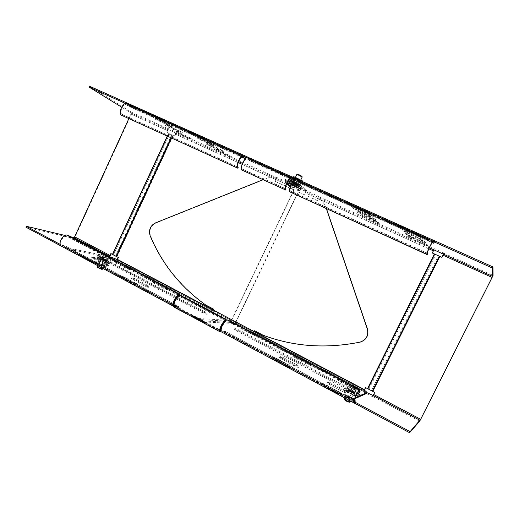 <?xml version="1.0" encoding="UTF-8"?>
<svg xmlns="http://www.w3.org/2000/svg" width="519" height="519" viewBox="0 0 519 519"><rect width="100%" height="100%" fill="white"/><g stroke="black" fill="none" stroke-linecap="round" stroke-linejoin="round"><path stroke-width="0.39" stroke-dasharray="2.6 1.95" d="M276.27 177.537L275.245 176.784L274.823 177.673L275.849 178.419L275.102 181.429L276.27 177.537L174.909 131.599L174.52 132.449L166.891 129.004L167.287 128.154L174.909 131.599M318.212 196.176L319.049 196.85L317.745 200.769L318.621 197.752L317.777 197.084L318.212 196.176L275.245 176.784M317.777 197.084L288.032 183.642M286.897 183.129L274.823 177.673M275.939 179.671L175.727 134.317L175.805 132.17M174.52 132.449L175.409 133.02L175.377 134.09L238.215 162.531M319.049 196.85L434.195 248.841L433.968 249.697M89.761 86.31L131.333 112.091L131.365 114.238L75.112 236.936L73.471 238.338L25.95 227.192M128.783 118.76L130.97 113.998L130.95 112.921L121.634 107.174M125.656 103.528L131.326 106.071L131.579 105.046M433.54 249.503L434.007 248.562L443.726 252.948L443.252 253.895M441.935 257.372L432.269 252.987M443.726 252.948L442 257.469M168.883 133.565L174.832 136.263L168.883 133.565L112.876 254.498L118.17 257.411M175.727 134.317L174.832 136.263M174.475 136.036L175.377 134.09M167.241 132.819L168.137 130.885L168.195 128.738L167.287 128.154M166.891 129.004L167.806 129.581L166.878 132.592M109.347 256.613L115.452 259.837L115.069 260.661L107.757 256.795L108.14 255.971M112.662 254.557L168.759 133.428L112.662 254.557M110.878 253.57L112.876 254.498M118.585 257.502L117.709 259.396L116.113 260.875L115.069 260.661M115.452 259.837L116.496 260.045L117.125 259.604M107.757 256.795L109.613 256.684M372.752 395.712L372.298 396.633L363.008 391.728L363.462 390.807L366.868 392.572M365.525 387.563L374.783 392.435M363.008 391.728L364.332 390.191M364.234 390.126L363.462 390.807M374.932 392.37L372.298 396.633M179.243 295.564L67.879 236.359L66.289 235.983C63.357 235.068 58.822 243.379 61.521 245.072L65.712 246.123L66.438 247.738L65.9 248.62M359.745 390.736L230.683 322.474L226.797 320.917C224.857 320.58 220.069 329.63 221.697 330.778L224.519 330.999L224.649 332.413L203.487 320.95L235.107 322.669L235.827 321.819L297.692 192.692L298.976 192.192L317.531 200.606M116.204 262.173L125.981 267.343L130.438 268.985L119.162 262.757L115.082 261.089L116.204 262.173L115.815 263.016L114.699 261.926L118.78 263.594L130.048 269.828L125.592 268.193L115.815 263.016M93.634 257.703L103.884 263.165C106.531 264.476 108.147 265.053 108.718 264.911L96.956 258.365L92.103 256.613L93.634 257.703L93.225 258.598L91.688 257.502L92.161 257.469L96.547 259.247L108.302 265.799C107.731 265.955 106.116 265.371 103.469 264.061L93.225 258.598M81.308 255.264L91.805 260.882C94.562 262.244 96.249 262.841 96.852 262.685L84.837 255.964L80.283 254.122L79.764 254.154L81.308 255.264L80.886 256.185L79.342 255.069L84.415 256.879L96.43 263.607C95.82 263.769 94.134 263.172 91.376 261.803L80.886 256.185M356.605 388.802L353.958 386.863L341.989 380.531L338.044 379.071L340.652 380.914L352.725 387.304L356.605 388.802M353.504 387.784L356.144 389.73L352.265 388.231L340.198 381.841L337.59 379.992L341.534 381.452L353.504 387.784L353.958 386.863M342.748 391.683L329.928 384.845L327.204 382.866C327.625 382.665 329.04 383.178 331.453 384.397L344.155 391.17L346.919 393.266L342.748 391.683L343.241 390.69L347.471 392.228L344.642 390.191L331.933 383.424C329.52 382.198 328.105 381.686 327.684 381.88L330.415 383.859L343.241 390.69M337.493 393.584L324.265 386.499L321.469 384.449C321.916 384.229 323.389 384.754 325.887 386.026L339.004 393.039L341.826 395.225L337.493 393.584L337.999 392.559L342.397 394.142L339.504 392.02L326.386 385.014C323.882 383.742 322.409 383.217 321.968 383.431L324.764 385.481L337.999 392.559M317.745 200.769L299.204 192.361L297.925 192.867L236.126 321.832L234.692 323.532L203.026 321.929L224.273 333.425L224.746 332.445L355.009 402.147M274.849 181.248L293.001 189.48L293.423 190.758L231.734 319.659L231.013 320.502L199.037 318.51L177.615 307.229L177.161 308.189L198.576 319.477L230.598 321.371L232.038 319.678L293.663 190.927L293.3 189.688L275.102 181.429M360.348 394.836L357.585 392.786L239.233 330.019L234.912 328.449L237.027 329.961L356.339 393.298L360.348 394.836M357.111 393.739L359.875 395.796L355.865 394.258L236.593 330.875L234.478 329.364L238.798 330.927L357.111 393.739L357.585 392.786M202.806 311.796L206.984 313.463L205.264 312.003L204.843 312.905L206.796 314.3L202.378 312.698L98.363 257.424L96.858 256.36L101.536 258.066L101.932 257.203L97.261 255.504L202.806 311.796L202.378 312.698M204.843 312.905L101.536 258.066M101.932 257.203L205.264 312.003M65.66 248.458L65.193 246.999L61.326 246.136M68.3 235.431L67.879 236.359M354.548 403.211L224.202 333.419M224.052 333.302L223.987 331.959L221.366 331.862M173.644 306.307L176.7 306.664L176.973 308.117L61.261 246.11M60.1 244.345L177.504 307.183L177.232 305.723L174.358 305.393L173.657 304.763M297.102 356.806L311.024 364.598L306.995 363.112L293.06 355.32L297.102 356.806L296.66 357.708L292.619 356.222L294.967 357.889L306.554 364.02L310.576 365.506L308.156 363.793L296.66 357.708M284.347 358.097L296.524 364.578L299.048 366.401C298.613 366.596 297.166 366.077 294.708 364.831L282.433 358.292L279.988 356.527C280.429 356.332 281.882 356.858 284.347 358.097L283.88 359.057C281.421 357.812 279.962 357.293 279.52 357.487L281.96 359.258L294.234 365.804C296.693 367.05 298.14 367.569 298.574 367.368L296.057 365.545L283.88 359.057M289.881 365.512L292.457 367.394C291.996 367.614 290.491 367.076 287.935 365.785L275.284 359.012L272.793 357.189C273.26 356.975 274.772 357.513 277.334 358.804L289.881 365.512L289.394 366.505L276.854 359.797C274.292 358.506 272.78 357.967 272.313 358.188L274.798 360.017L287.448 366.79C290.004 368.081 291.509 368.613 291.97 368.399L289.394 366.505M71.006 236.859L64.823 235.399M167.118 288.103L168.837 289.31L164.471 287.708L152.657 281.168L157.036 282.777L167.118 288.103L166.716 288.96L156.634 283.627L152.255 282.025L153.922 283.199L164.069 288.57L168.435 290.166L166.716 288.96M147.266 285.139L149.018 286.391C148.479 286.559 146.903 285.988 144.288 284.691L131.93 277.795C132.481 277.639 134.064 278.21 136.679 279.501L147.266 285.139L146.838 286.04L136.257 280.403C133.643 279.105 132.06 278.541 131.508 278.703L143.86 285.606C146.475 286.903 148.051 287.468 148.59 287.305L146.838 286.04M136.406 283.517L138.171 284.795C137.606 284.976 135.959 284.393 133.24 283.043L120.59 275.952C121.174 275.777 122.828 276.368 125.546 277.71L136.406 283.517L135.965 284.451L125.111 278.645C122.393 277.295 120.745 276.711 120.155 276.887L132.799 283.984C135.517 285.333 137.165 285.917 137.736 285.735L135.965 284.451M280.052 173.683L280.844 173.625L279.326 172.801L280.747 173.826M280.15 173.482L280.844 173.625M279.326 172.801L279.89 173.054L279.235 173.002M279.89 173.054L280.987 173.657L279.799 173.255M280.987 173.657L281.441 173.748L280.896 173.859M281.441 173.748L282.012 174.008L281.343 173.949M282.012 174.008L281.408 173.884L281.914 174.209M281.408 173.884L283.16 174.838L281.317 174.086M283.16 174.838L282.596 174.585L283.063 175.033M282.596 174.585L281.155 174.047L282.505 174.78M281.064 174.034L280.623 173.936M280.714 173.742L281.162 173.833M277.003 172.314L277.782 172.256L276.27 171.432L277.691 172.457M277.101 172.113L277.782 172.256M276.27 171.432L276.737 171.88L276.173 171.627M276.828 171.685L277.931 172.282L276.737 171.88M277.931 172.282L278.275 172.574L277.834 172.483M278.372 172.373L278.852 172.833L278.275 172.574M278.943 172.632L278.255 172.71L278.852 172.833M278.353 172.509L280.104 173.463L278.255 172.71M280.104 173.463L279.54 173.21L280.007 173.664M279.54 173.21L278.19 172.477L279.449 173.411M278.19 172.477L277.665 172.373M278.009 172.658L277.574 172.568M273.967 170.952L274.733 170.887L273.215 170.063L274.642 171.088M274.058 170.751L274.733 170.887M273.215 170.063L273.779 170.31L273.124 170.258M273.779 170.31L274.785 171.114L273.682 170.511M274.875 170.913L275.317 171.004L274.785 171.114M275.317 171.004L275.887 171.257L275.219 171.205M275.887 171.257L275.206 171.341L275.79 171.458M275.304 171.14L276.964 172.295L275.206 171.341M277.055 172.094L276.4 172.042L276.964 172.295M276.497 171.847L275.148 171.108L276.4 172.042M275.148 171.108L274.629 171.004M274.966 171.289L274.532 171.205M270.937 169.59L271.697 169.525L270.172 168.694L271.599 169.719M271.028 169.395L271.697 169.525M270.172 168.694L270.639 169.142L270.075 168.896M270.73 168.947L271.833 169.551L270.639 169.142M271.833 169.551L272.267 169.635L271.742 169.745M272.267 169.635L272.741 170.089L272.17 169.836M272.832 169.888L272.164 169.973L272.741 170.089M272.261 169.778L273.922 170.933L272.164 169.973M274.019 170.732L273.364 170.68L273.922 170.933M273.461 170.485L272.105 169.745L273.364 170.68M272.105 169.745L271.593 169.648M271.924 169.927L271.502 169.843M270.075 169.207L270.594 169.194L269.945 169.103M266.656 167.669L267.402 167.598L265.877 166.768L267.304 167.793M266.753 167.468L267.402 167.598M265.877 166.768L266.338 167.215L265.78 166.962M266.435 167.014L267.447 167.819L266.338 167.215M267.538 167.624L267.869 167.903L267.447 167.819M267.96 167.702L268.433 168.156L267.869 167.903M268.524 167.955L267.869 168.046L268.433 168.156M267.966 167.851L269.633 169.006L267.869 168.046M269.731 168.805L269.076 168.753L269.633 169.006M269.173 168.558L267.817 167.819L269.076 168.753M267.817 167.819L267.317 167.721M267.635 168L267.22 167.922M293.112 184.589L291.178 183.123L296.952 185.763L298.62 187.048L293.112 184.589L292.684 185.491L298.185 187.949L296.518 186.671L290.744 184.031L292.684 185.491M122.919 116.094L123.353 115.14L236.405 166.554L235.931 167.553M238.357 167.313L236.405 166.554M123.353 115.14L121.959 114.303C118.896 112.746 123.295 102.833 126.26 104.702L129.348 106.648L130.529 106.298L246.097 158.165M246.051 158.217L245.104 158.658M246.687 157.815L131.307 106.058L130.529 106.298M130.483 105.441L129.769 105.694L126.675 103.729M293.728 193.872L294.221 192.847L427.714 253.557M294.221 192.847L290.452 190.914C288.583 189.889 293.585 179.25 295.324 180.612L297.127 182.026L298.62 181.112L434.403 242.016M298.159 180.631L297.608 181.001L295.804 179.574M245.747 172.023L246.22 171.017L283.964 188.183L283.478 189.201M286.157 189.033L283.964 188.183M246.22 171.017L242.405 169.071C240.174 167.877 245 157.445 247.109 158.963L249.308 160.546L250.943 159.722L294.189 179.126M250.372 159.203L249.769 159.541L247.569 157.945M246.785 157.867L251.073 159.865L251.54 158.866L250.988 158.717M294.987 179.6L298.71 181.215L299.197 180.203L298.756 180.106M408.466 236.216L427.831 244.987L408.466 236.216M410.996 238.247L407.999 237.164L411.723 239.116L427.358 245.941L410.996 238.247L411.463 237.293M405.676 232.927L425.658 241.964L405.676 232.927M408.271 235.003L405.196 233.907L409.056 235.931L425.171 242.95L408.271 235.003L408.758 234.017M402.705 229.417L423.342 238.734L402.705 229.417M405.371 231.545L402.206 230.43L406.202 232.538L422.836 239.752L405.371 231.545L405.871 230.527M399.52 225.668L416.705 233.025L420.857 235.276L399.52 225.668M402.257 227.841L399.007 226.712L403.153 228.905L420.338 236.333L402.257 227.841L402.776 226.784M191.018 138.132L175.098 130.833L191.018 138.132M189.078 138.547L190.616 138.995L186.632 136.951L174.695 131.696L189.078 138.547L189.48 137.684M182.091 132.267L170.174 127.168L165.756 124.787L182.091 132.267M180.145 132.734L181.676 133.162L177.55 131.041L165.34 125.676L180.145 132.734L180.554 131.845M172.619 126.052L160.442 120.862L155.843 118.377L172.619 126.052M170.667 126.565L172.191 126.973L167.909 124.768L155.421 119.292L170.667 126.565L171.095 125.65M162.551 119.441L150.114 114.167L145.32 111.566L162.551 119.441M160.605 120.012L162.116 120.395L157.672 118.105L144.885 112.506L160.605 120.012L161.039 119.065M204.168 138.404L206.218 139.157L201.567 136.62L188.105 130.756L204.168 138.404L203.72 139.364L187.657 131.716L201.113 137.593L205.771 140.124L203.72 139.364M213.095 144.522L215.119 145.268L210.649 142.848L199.484 137.833L197.525 137.113L202.014 139.546L213.095 144.522L212.66 145.456L197.09 138.041L210.208 143.789L214.684 146.209L212.66 145.456M221.49 150.276L223.488 151.016L219.187 148.7L208.314 143.808L206.38 143.088L210.695 145.417L221.49 150.276L221.068 151.178L205.952 143.99L218.765 149.615L223.06 151.924L221.068 151.178M229.398 155.694L231.37 156.433L227.231 154.208L214.717 148.713L229.398 155.694L228.983 156.569L214.308 149.589L226.816 155.097L230.955 157.315L228.983 156.569M365.285 210.649L368.302 211.746L364.04 209.429L350.74 203.467L347.821 202.41L352.103 204.739L365.285 210.649L364.786 211.681L347.321 203.435L363.534 210.467L367.802 212.777L364.786 211.681M369.541 214.827L372.48 215.904L368.38 213.685L352.648 206.854L369.541 214.827L369.054 215.82L352.161 207.853L367.887 214.691L371.993 216.903L369.054 215.82M373.524 218.739L376.392 219.803L372.434 217.669L357.163 211.019L373.524 218.739L373.051 219.699L356.696 211.979L371.961 218.642L375.918 220.77L373.051 219.699M377.255 222.411L380.057 223.455L376.236 221.405L361.399 214.924L377.255 222.411L376.8 223.339L360.945 215.852L375.775 222.346L379.597 224.39L376.8 223.339M212.861 309.986L212.446 310.849L213.101 310.907L213.594 309.155M254.329 331.862L254.018 332.504L253.454 332.497L253.875 331.622M213.101 310.907L254.018 332.504M302.635 188.326L303.07 187.417L306.697 190.259L305.406 192.938L306.041 190.979L302.635 188.326L285.074 180.281L288.934 183.252L288.324 185.205L289.596 182.545L285.677 179.58L285.242 180.482M306.697 190.259L289.596 182.545M303.07 187.417L297.51 184.524L285.677 179.58M306.041 190.979L288.934 183.252M326.529 208.807L325.283 205.141L321.177 200.12L305.406 192.938M254.855 330.759L263.237 335.17C293.676 346.588 325.945 348.917 360.037 342.157M288.324 185.205L273.792 178.627C271.476 177.634 269.108 177.602 266.669 178.536L155.719 223.099C150.607 225.888 148.875 230.144 150.523 235.847C162.311 263.912 180.774 286.955 205.913 304.971L213.919 309.188M286.43 184.277L273.532 178.445C271.216 177.446 268.842 177.42 266.403 178.348L262.815 179.795M326.354 208.729L325.082 204.986L320.969 199.958L305.185 192.763M205.913 304.971L205.582 304.938M193.1 315.974L196.299 317.57L193.1 315.974M196.02 317.9L192.821 316.305L196.02 317.9M196.792 318.316L196.961 318.264C197.447 318.017 192.14 315.487 192.199 315.857L192.017 315.909C191.537 316.155 196.863 318.685 196.792 318.316M192.335 315.565C192.283 315.195 197.583 317.725 197.103 317.965L196.928 318.017C196.999 318.394 191.68 315.857 192.16 315.617L192.335 315.565M202.481 320.995L205.699 322.604L202.481 320.995M205.427 322.941L202.209 321.326L205.427 322.941M206.367 323.298C206.873 323.065 201.495 320.489 201.573 320.872L201.404 320.924C200.898 321.17 206.296 323.746 206.205 323.356L206.341 323.058C206.439 323.454 201.041 320.872 201.541 320.632L201.709 320.58C201.638 320.197 207.01 322.773 206.51 323.006M212.446 310.849L120.116 262.095C115.439 259.714 111.579 258.131 108.536 257.346L74.632 250.346L73.121 250.424C73.283 251.04 74.73 252.085 77.474 253.557L178.705 307.722L174.352 307.293M366.408 393.499C366.161 392.52 363.572 390.697 358.642 388.03L253.454 332.497M221.444 331.907L224 331.952L341.165 394.641C347.529 397.911 351.635 399.468 353.484 399.299L354.574 398.813M206.938 323.194L193.775 316.149L207.379 323.318L193.769 315.747L207.081 322.902M204.791 323.201L191.102 315.961L204.927 322.909L191.115 315.552L204.797 322.786L204.81 323.194M196.39 318.484L198.005 318.582L201.82 320.761L199.504 320.152L196.39 318.484L198.141 318.29L201.962 320.47L199.646 319.86L196.532 318.186M108.387 256.399L75.047 249.438L73.542 249.509C73.704 250.126 75.151 251.164 77.902 252.636L179.159 306.755L175.026 306.359L220.419 330.655M220.815 330.888L224.468 330.966L341.671 393.61C348.041 396.879 352.142 398.436 353.99 398.281L355.015 397.833M224 331.952L224.468 330.966M178.705 307.722L179.159 306.755M184.031 297.186L183.57 298.159L223.89 319.496L224.364 318.504M183.57 298.159L179.645 296.576L225.616 320.917L223.89 319.496M180.106 295.596L179.645 296.576C177.394 296.064 172.678 304.893 174.644 306.21L175.026 306.359M197.979 318.647L200.315 319.964L197.979 318.647L197.441 318.919L197.583 318.627M198.226 318.666L200.762 319.814L198.66 318.692L198.083 318.958L200.957 320.359L198.66 318.692M198.524 318.984L198.083 318.958M197.441 318.919L200.172 320.255L197.836 318.945M296.803 174.494L302.188 177.011M294.701 183.758L298.107 185.594L294.701 183.758M297.549 174.222L301.941 176.317M287.74 184.479L295.622 188.605L300.216 190.363L290.828 185.458M288.272 183.136L296.206 187.372L300.825 189.111L291.412 184.2M298.12 185.763L296.66 184.634L292.184 182.682L298.12 185.763L297.964 187.884L296.505 186.769L291.12 184.342L292.619 185.471L293.28 183.525M292.184 182.682L291.12 184.342L292.697 182.85M296.66 184.634L296.505 186.769L297.562 185.108M298.639 185.932L297.964 187.884L292.619 185.471L294.182 183.986M350.137 401.966L347.782 400.22L344.298 398.968M352.232 391.229L354.613 392.935L351.123 391.657L348.755 389.957L352.232 391.229M349.313 402.251L347.419 400.791L344.564 399.805M359.952 391.294L354.542 387.751C350.974 385.909 348.405 384.871 346.828 384.637L346.445 384.761C346.608 385.455 348.45 386.765 351.992 388.686L358.558 391.573M359.472 393.019C359.304 392.299 357.442 390.982 353.9 389.055C349.287 386.72 346.588 385.727 345.797 386.071C345.952 386.778 347.795 388.089 351.331 390.009L357.695 392.831M353.309 392.831L354.25 393.194L355.074 392.857L354.438 392.383L349.138 389.704L348.275 390.022L353.309 392.831L356.164 390.891L350.228 387.751L349.073 388.16L348.275 390.022M349.138 389.704L350.228 387.751L350.066 390.067M354.438 392.383L356.164 390.891L355.074 392.857M354.25 393.194L355.048 391.332L349.073 388.16L348.911 390.496M102.639 269.089L101.348 268.148L97.345 266.708M105.098 260.032L106.401 260.953L102.399 259.494L101.101 258.572L105.098 260.032M101.886 269.387L97.598 267.428M108.218 257.489C103.943 255.348 100.913 254.174 99.129 253.953L101.932 256.198C107.07 258.728 110.184 259.87 111.28 259.63L108.218 257.489L106.382 255.147M101.38 257.392C106.512 259.928 109.632 261.07 110.729 260.817L107.673 258.67C102.58 256.152 99.473 255.017 98.35 255.264L101.38 257.392M104.098 260.415L106.882 260.96L102.431 258.715L100.362 258.306L104.098 260.415L105.526 259.013L108.296 259.565L103.592 257.074L100.79 256.496L100.362 258.306M102.431 258.715L103.592 257.074L103.417 259.117M106.882 260.96L108.296 259.565L107.135 261.219M105.091 260.817L105.526 259.013L100.79 256.496L100.615 258.559M354.555 393L354.6 392.961C354.886 392.494 349.339 389.633 348.794 389.938L354.555 393M348.8 389.912C349.352 389.607 354.899 392.468 354.613 392.935L354.568 392.974C354.042 393.298 348.457 390.418 348.755 389.957L348.8 389.912M353.906 393.078L353.945 393.045C352.68 391.884 351.065 391.041 349.105 390.528L353.906 393.078M351.726 398.715L345.972 395.64C345.109 395.867 351.129 399.085 351.726 398.715M346.614 395.562L351.408 398.125C349.443 397.625 347.834 396.788 346.575 395.601L346.614 395.562M356.274 395.316L354.451 398.936L347.269 395.569L344.065 394.622L345.622 396.231L350.435 398.806L353.647 399.74C353.919 399.552 353.381 399.007 352.038 398.112L350.202 396.159L352.161 392.286L356.644 395.18L355.599 395.686L358.35 395.523C359.265 393.889 348.275 387.907 344.882 388.108L344.493 388.478C344.253 388.75 344.564 389.328 345.427 390.197L344.72 389.068C346.108 388.348 359.382 395.4 357.636 395.939L356.488 395.822C352.492 394.479 348.807 392.604 345.427 390.197L349.916 393.168L355.606 395.686L356.644 395.18C354.964 394.537 353.471 393.577 352.161 392.286C351.467 392.39 346.977 390.411 346.595 389.84L345.433 390.256L349.916 393.168C350.293 393.733 354.84 395.731 355.554 395.64L355.943 395.692M348.035 397.054L349.793 393.506L345.524 390.736L343.786 394.258L345.622 396.231L348.035 397.054L350.435 398.806L353.407 399.403L355.158 395.861L349.793 393.506L349.916 393.168M354.451 398.936L353.647 399.74L353.407 399.403M350.202 396.159L347.269 395.569L344.901 393.837L346.627 390.333L351.934 392.662L356.196 395.42L355.554 395.64M344.901 393.837L344.065 394.622L343.786 394.258M352.161 392.286L346.595 389.84L346.627 390.333L345.524 390.736L345.453 390.275M346.595 389.84L345.888 390.346M106.032 260.999L106.395 260.973C105.441 260.116 103.8 259.318 101.465 258.572C103.806 259.299 105.454 260.097 106.401 260.953L106.038 260.979C103.709 260.233 102.061 259.435 101.101 258.572L106.032 260.999M105.506 261.096L101.393 259.098L105.506 261.096M103.644 266.156L98.811 263.697C99.252 264.424 100.861 265.248 103.644 266.156M99.603 263.62L103.709 265.624L99.603 263.62M108.458 263.315L106.7 266.688L101.426 264.288L97.572 262.912L97.027 263.165L101.302 265.598L105.629 267.006L104.196 264.898L105.934 261.446L108.575 263.308L107.115 263.308L109.794 263.068C111.909 262.809 102.6 257.885 98.642 257.08L97.241 257.443L98 258.754C97.098 258.04 97.163 257.787 98.208 257.995C101.88 258.657 112.402 264.229 108.477 263.444L108.445 263.438C106.414 263.114 99.693 260.116 98 258.754L98.967 259.662L97.844 258.527L98.967 259.662L107.089 263.302L108.575 263.308L105.934 261.446C105.286 261.518 100.984 259.604 100.602 259.072L97.844 258.527L100.465 260.382C100.855 260.914 105.201 262.854 105.863 262.789L107.089 263.302M98.973 263.931L100.446 260.733L97.955 258.962L96.489 262.147L97.488 263.555L98.973 263.931L101.302 265.598L104.105 266.215L105.584 263.023L100.465 260.382M106.7 266.688L105.169 266.967L104.105 266.215M104.196 264.898L101.426 264.288L99.123 262.64L100.582 259.481L105.655 261.745L108.166 263.516L105.863 262.789M99.123 262.64L97.572 262.912L96.489 262.147M105.934 261.446L100.602 259.072L100.582 259.481L97.955 258.962L97.916 258.605M100.602 259.072L99.123 259.065M292.833 183.116L298.12 185.562L292.833 183.116M298.016 185.484L292.729 183.025L298.016 185.484M293.417 182.999L297.822 185.043L293.417 182.999M295.408 177.725L300.689 180.184L295.408 177.725M300.027 180.177L295.609 178.147L300.027 180.177M296.102 178.919L294.779 181.689L299.82 184.18L299.846 184.595L290.945 180.515L292.184 181.624C292.852 181.559 297.069 183.648 297.419 184.213L301.254 185.705L299.846 184.595C299.482 184.024 295.207 181.91 294.545 181.974L291.6 180.794M293.546 176.739L296.868 178.744L302.603 181.215M299.1 180.515L297.419 184.213L292.184 181.624L294.111 178.043L296.868 178.744L299.1 180.515L301.182 180.677L302.752 181.916L301.163 185.238L299.82 184.18L301.312 181.079M292.612 177.18L291.133 180.275L294.779 181.689L294.545 181.974M294.111 178.043L293.683 176.953L293.079 176.836M297.419 184.213L301.254 185.705L301.163 185.238L292.528 181.358L291.133 180.275L290.718 180.489M301.254 185.705L300.67 184.874M242.088 164.283L275.686 179.483M275.849 178.419L242.464 163.329M238.578 161.571L175.409 133.02M429.33 247.79L318.621 197.752M318.394 198.816L428.856 248.802M433.41 250.937L318.608 198.978M177.53 294.357L177.985 293.384M231.163 321.475L230.683 322.474M359.174 390.963L226.797 320.917L227.277 319.918M125.981 267.343L125.592 268.193M128.881 267.895L128.485 268.732M119.162 262.757L118.78 263.594M103.884 263.165L103.469 264.061M107.135 263.782L106.726 264.671M96.956 258.365L96.547 259.247M91.805 260.882L91.376 261.803M95.262 261.537L94.841 262.452M84.837 255.964L84.415 256.879M341.989 380.531L341.534 381.452M340.652 380.914L340.198 381.841M352.725 387.304L352.265 388.231M329.928 384.845L330.415 383.859M331.453 384.397L331.933 383.424M344.155 391.17L344.642 390.191M324.265 386.499L324.764 385.481M325.887 386.026L326.386 385.014M339.004 393.039L339.504 392.02M203.565 320.93L203.104 321.903M203.63 322.37L204.09 321.397M197.752 317.998L197.285 318.971M198.576 319.477L199.037 318.51M239.233 330.019L238.798 330.927M237.027 329.961L236.593 330.875M356.339 393.298L355.865 394.258M98.363 257.424L98.759 256.561M167.176 136.244L168.526 133.338M172.34 135.05L170.985 137.976M171.471 138.197L172.821 135.284M115.549 256.036L171.744 134.797M113.486 254.946L169.596 133.824M173.177 135.511L116.996 256.665M371.455 390.684L438.458 255.796M368.834 389.308L435.726 254.557M367.686 388.556L434.435 254.038M439.891 256.516L372.914 391.307M236.126 321.832L364.643 389.6M363.417 391.553L234.692 323.532M235.827 321.819L254.44 331.635M235.107 322.669L363.871 390.645M230.598 321.371L116.113 260.875M232.038 319.678L117.709 259.396M116.496 260.045L231.013 320.502M213.238 309.908L231.734 319.659M224.033 332.432L354.269 402.141M223.987 331.959L354.749 401.927L223.91 331.933M353.439 402.53L221.548 331.888M353.783 401.388L222.028 330.895M354.023 400.233L224.377 330.947M355.132 401.661L224.597 331.849M65.388 247.518L176.791 307.151M176.609 306.625L65.07 246.947M173.897 306.366L61.605 246.22M178.977 295.616L66.289 235.983M174.358 305.393L62.033 245.292M177.063 305.659L173.826 303.926M173.547 303.777L65.491 246.025M177.394 306.599L66.056 247.057M443.07 255.309L492.09 277.49M420.76 419.19L373.881 394.472M419.631 421.266L372.674 396.445M110.424 255.556L75.112 236.936M108.815 257.015L73.471 238.338M131.333 112.091L168.195 128.738M131.365 114.238L168.137 130.885M167.806 129.581L130.95 112.921M167.773 130.652L130.97 113.998M443.881 253.214L493.05 275.414M292.56 184.303L292.132 185.205M297.854 187.826L298.289 186.924M298.172 187.93L298.6 187.028M296.518 186.671L296.952 185.763M295.96 186.386L296.401 185.478M290.744 184.031L291.178 183.123M290.432 183.927L290.867 183.019M121.959 114.303L238.182 167.15M126.331 104.741L242.658 156.978M129.315 106.629L241.789 157.16L129.348 106.648M130.425 105.493L243.671 156.284M129.75 105.681L245.552 157.64L129.769 105.694M126.766 103.787L243.405 156.089M289.959 191.939L290.452 190.914L427.429 253.194M295.363 180.644L432.71 242.308M297.108 182.013L432.23 242.723L297.127 182.026M298.029 181.475L434.007 242.509M298.107 180.696L433.41 241.38M433.91 242.165L297.608 181.001L433.903 242.159M295.856 179.613L433.339 241.264M241.932 170.076L242.405 169.071L286.04 188.91M247.161 158.996L290.711 178.549M249.282 160.527L289.933 178.789L249.308 160.546M250.288 160.053L293.644 179.509M250.314 159.262L291.652 177.803M249.756 159.528L293.209 179.023L249.769 159.541M247.641 157.99L291.431 177.628M411.723 239.116L412.19 238.169M424.25 244.773L424.717 243.826M423.627 243.949L424.101 242.989M409.056 235.931L409.536 234.958M421.973 241.757L422.46 240.777M421.311 240.881L421.798 239.888M406.202 232.538L406.701 231.526M419.54 238.539L420.046 237.527M418.833 237.598L419.339 236.573M403.153 228.905L403.665 227.86M416.939 235.094L417.458 234.043M416.18 234.088L416.705 233.025M186.632 136.951L187.035 136.082M179.347 133.111L178.951 133.973M176.83 131.482L176.428 132.345M177.55 131.041L177.965 130.146M170.174 127.168L169.758 128.05M167.507 125.436L167.092 126.331M167.909 124.768L168.338 123.846M160.442 120.862L160.021 121.77M157.614 119.026L157.186 119.947M157.672 118.105L158.107 117.151M150.114 114.167L149.68 115.108M147.104 112.214L146.669 113.168M201.113 137.593L201.567 136.62M192.335 134.259L192.783 133.299M189.643 132.449L190.09 131.482M210.208 143.789L210.649 142.848M201.58 140.474L202.014 139.546M199.049 138.768L199.484 137.833M218.765 149.615L219.187 148.7M210.273 146.313L210.695 145.417M207.892 144.717L208.314 143.808M226.816 155.097L227.231 154.208M218.467 151.82L218.875 150.945M216.215 150.309L216.631 149.433M363.534 210.467L364.04 209.429M351.603 205.764L352.103 204.739M350.234 204.499L350.74 203.467M367.887 214.691L368.38 213.685M356.287 210.078L356.767 209.086M355.009 208.898L355.489 207.898M371.961 218.642L372.434 217.669M360.666 214.12L361.133 213.16M359.466 213.011L359.939 212.05M375.775 222.346L376.236 221.405M364.779 217.909L365.233 216.981M363.657 216.871L364.111 215.936M164.069 288.57L164.471 287.708M156.634 283.627L157.036 282.777M153.922 283.199L154.325 282.342M143.86 285.606L144.288 284.691M136.257 280.403L136.679 279.501M133.201 279.923L133.63 279.014M132.799 283.984L133.24 283.043M125.111 278.645L125.546 277.71M121.868 278.132L122.302 277.191M308.156 363.793L308.597 362.885M294.967 357.889L295.408 356.981M306.554 364.02L306.995 363.112M296.057 365.545L296.524 364.578M281.96 359.258L282.433 358.292M294.234 365.804L294.708 364.831M287.448 366.79L287.935 365.785M276.854 359.797L277.334 358.804M274.798 360.017L275.284 359.012M297.51 184.524L297.076 185.439M288.33 181.501L288.765 180.586M150.523 235.847L150.14 235.736M155.343 222.969L155.719 223.099M174.566 307.339L220.374 331.888M341.671 393.61L341.165 394.641M353.484 399.299L353.99 398.281M358.642 388.03L359.09 387.122M120.116 262.095L120.499 261.271M77.474 253.557L77.902 252.636M108.536 257.346L108.919 256.516M75.047 249.438L74.632 250.346M293.04 189.273L292.268 186.094M354.445 386.155L354.542 387.751M357.974 394.784C356.735 395.556 343.507 388.523 345.427 388.121C346.763 387.434 359.667 394.271 357.974 394.784M108.737 262.413C105.182 261.79 94.724 256.23 98.792 257.126C102.379 257.787 112.636 263.224 108.737 262.413M290.082 180.703L289.913 180.417C290.659 180.223 300.365 184.803 301.727 185.945L301.928 186.152C302.311 186.924 291.684 182 290.082 180.703M289.777 181.767C287.455 180.087 299.359 185.445 301.085 186.866C303.219 188.462 291.574 183.207 289.777 181.767M130.438 268.985L130.048 269.828M114.693 261.115L114.303 261.952M108.718 264.911L108.302 265.799M92.103 256.613L91.688 257.502M96.852 262.685L96.43 263.607M79.764 254.154L79.342 255.069M356.65 388.763L356.196 389.685M337.59 379.992L338.044 379.071M327.204 382.866L327.684 381.88M347.471 392.228L346.977 393.214M321.469 384.449L321.968 383.431M342.397 394.142L341.891 395.16M203.487 320.95L203.026 321.929M360.394 394.79L359.92 395.75M234.478 329.364L234.912 328.449M207.224 313.398L206.796 314.3M96.858 256.36L97.261 255.504M168.753 133.396L167.39 136.341M113.466 254.965L169.59 133.811M169.603 133.837L113.505 254.926M353.809 401.459L221.697 330.778M354.036 400.214L224.519 330.999M355.015 402.167L224.649 332.413M173.657 306.34L176.973 308.117M176.7 306.664L65.193 246.999M61.521 245.072L173.975 305.243M65.712 246.123L173.554 303.758M173.826 303.9L177.232 305.723M66.289 247.673L177.504 307.183M298.62 187.048L298.185 187.949M290.848 182.999L290.413 183.908M126.26 104.702L242.873 157.062M131.307 106.058L246.752 157.841M432.788 242.334L295.324 180.612M434.422 242.023L298.62 181.112M290.893 178.62L247.109 158.963M294.247 179.146L250.943 159.722M251.073 159.865L251.54 158.866M298.71 181.215L299.197 180.203M408.447 236.164L407.979 237.112M427.831 244.987L427.358 245.941M405.657 232.875L405.177 233.848M425.658 241.964L425.171 242.95M402.679 229.359L402.186 230.371M423.342 238.734L422.836 239.752M399.494 225.596L398.981 226.647M420.857 235.276L420.338 236.333M191.271 138.359L190.862 139.222M175.098 130.833L174.695 131.696M182.364 132.514L181.948 133.409M165.756 124.787L165.34 125.676M172.918 126.325L172.49 127.239M155.843 118.377L155.421 119.292M162.882 119.74L162.441 120.687M145.32 111.566L144.885 112.506M205.771 140.124L206.218 139.157M188.105 130.756L187.657 131.716M214.684 146.209L215.119 145.268M197.525 137.113L197.09 138.041M223.06 151.924L223.488 151.016M206.38 143.088L205.952 143.99M230.955 157.315L231.37 156.433M214.717 148.713L214.308 149.589M367.802 212.777L368.302 211.746M347.821 202.41L347.321 203.435M371.993 216.903L372.48 215.904M352.648 206.854L352.161 207.853M375.918 220.77L376.392 219.803M357.163 211.019L356.696 211.979M379.597 224.39L380.057 223.455M361.399 214.924L360.945 215.852M168.435 290.166L168.837 289.31M152.657 281.168L152.255 282.025M148.59 287.305L149.018 286.391M131.93 277.795L131.508 278.703M137.736 285.735L138.171 284.795M120.59 275.952L120.155 276.887M292.619 356.222L293.06 355.32M310.576 365.506L311.024 364.598M279.52 357.487L279.988 356.527M298.574 367.368L299.048 366.401M291.97 368.399L292.457 367.394M272.793 357.189L272.313 358.188M285.502 179.379L285.074 180.281M174.644 306.21L220.523 330.772M225.817 320.859L225.986 320.508M73.542 249.509L73.121 250.424M300.832 179.905L298.114 185.568M300.216 190.363C297.355 190.622 294.993 190.278 293.118 189.325L290.127 187.353M300.235 190.35L300.825 189.111M295.447 177.342L292.735 183.006L293.345 182.896M350.565 401.109L354.613 392.935M351.382 384.994L346.828 384.637M346.445 384.761L345.797 386.071M359.628 390.781L357.286 388.108M344.772 398.008L348.742 389.983M102.931 268.459L106.401 260.953M103.832 254.2L99.129 253.953M111.28 259.63L110.729 260.817M98.902 254.07L98.35 255.264M111.118 259.344L109.074 256.97M97.799 265.709L101.088 258.598M351.7 398.482L351.389 397.93M346.095 395.621L346.718 395.549M351.447 398.086L353.945 393.045M349.066 390.56L346.575 395.601M343.805 394.453L344.065 394.972M349.118 390.71L348.807 390.152M353.809 393.091L354.438 393.013M106.298 261.025L105.733 261.122M103.943 265.988L103.651 265.507M103.709 265.624L105.811 261.076M101.393 259.098L99.291 263.646M99.376 263.6L98.811 263.697M101.445 259.202L101.153 258.722M298.12 185.562L297.822 185.036M300.689 180.184L300.092 180.281M290.757 180.495L289.297 180.755L289.732 181.747L300.131 186.821C301.455 187.346 302.084 187.346 302.026 186.834L301.189 185.614M300.099 180.275L297.822 185.043M293.339 182.902L295.616 178.134L295.311 177.615"/><path stroke-width="0.78" d="M288.032 183.642L286.897 183.129M428.856 248.802L433.339 250.826L433.728 249.775L429.33 247.79M433.968 249.697L432.372 253.032M121.634 107.174L89.339 87.237L89.761 86.31L131.579 105.046M89.339 87.237L125.656 103.528M433.339 250.826L432.269 252.987L441.935 257.372L443.414 254.154L433.728 249.775M112.649 254.524L110.878 253.57L109.198 256.198L108.14 255.971L109.347 256.613M117.125 259.604L118.17 257.411L112.662 254.557M109.613 256.684L111.248 253.772M354.574 398.813L366.284 393.61L366.855 392.591L373.129 395.53L374.783 392.435L365.525 387.563L364.234 390.126M364.332 390.191L365.623 387.615M61.326 246.136L60.989 245.954C57.745 243.917 63.201 233.946 66.717 235.055L68.3 235.431L177.985 293.384L179.438 294.636C176.739 294.001 171.069 304.601 173.437 306.191L173.644 306.307M173.657 304.763C172.678 302.337 177.024 295.175 178.977 295.616L179.697 294.61M221.366 331.862L221.152 331.751C219.193 330.376 224.954 319.503 227.277 319.918L231.163 321.475L360.264 389.685L359.693 389.912C358.525 390.152 352.531 401.777 353.257 402.51L354.769 401.933L354.548 403.211L355.314 400.895L353.809 401.459C353.205 400.85 358.188 391.177 359.174 390.963L360.264 389.685M355.009 402.147L410.114 431.633L409.582 432.69L419.631 421.266L420.76 419.19L492.09 277.49L493.05 275.414L492.94 266.935L492.388 268.031L434.422 242.023L433.378 243.242L432.788 242.334C432.217 241.458 426.696 252.675 427.429 253.194L427.714 253.557L427.182 254.634L426.89 254.278C426.008 253.668 432.638 240.193 433.32 241.244L433.91 242.165L434.954 240.946L492.94 266.935M492.388 268.031L492.563 276.374L492.083 277.412L420.669 419.294L410.114 431.633M71.006 236.859L73.841 237.527L74.665 236.826L128.783 118.76M64.823 235.399L26.359 226.29L60.1 244.345M61.261 246.11L25.95 227.192L26.359 226.29M409.582 432.69L354.548 403.211M243.333 156.044L126.675 103.729C123.113 101.49 117.845 113.402 121.517 115.257L237.708 168.156C234.99 166.722 240.764 154.208 243.333 156.044L245.565 157.653L247.239 156.861L246.051 158.217M245.078 158.639L241.789 157.16L245.104 158.658L242.873 157.062C240.732 155.531 235.924 165.944 238.182 167.15L237.89 168.305M247.102 156.796L131.722 105.104L130.483 105.441M433.32 241.244L295.804 179.574C293.715 177.939 287.714 190.72 289.959 191.939L427.182 254.634M433.378 243.242L432.23 242.723L433.371 243.236M434.916 240.939L299.1 180.087L298.159 180.631M291.373 177.589L247.569 157.945C245.039 156.128 239.246 168.662 241.932 170.076L285.547 189.935C283.264 188.695 289.245 175.935 291.373 177.589L293.216 179.036L294.74 178.14L294.26 179.159L292.742 180.054L290.893 178.62C289.122 177.245 284.14 187.865 286.04 188.91L285.671 190.045M294.63 178.088L251.397 158.717L250.372 159.203M250.988 158.717L247.239 156.861M294.189 179.126L294.987 179.6M298.756 180.106L294.74 178.14M434.403 242.016L434.961 240.959L299.1 180.087M262.815 179.795L155.343 222.969C150.225 225.765 148.486 230.021 150.14 235.736C161.934 263.827 180.417 286.897 205.582 304.938L213.594 309.155L212.861 309.986L120.499 261.271C115.821 258.884 111.961 257.301 108.919 256.516L108.387 256.399M355.015 397.833L366.868 392.572C366.615 391.598 364.027 389.782 359.09 387.122L253.875 331.622L254.576 330.752L262.964 335.17C293.436 346.601 325.737 348.93 359.868 342.164L360.037 342.125C366.31 339.9 368.73 335.508 367.309 328.955L326.354 208.729M254.803 330.869L254.329 331.862M213.186 310.018L254.154 331.628M288.084 185.024L286.43 184.277M359.868 342.164L360.205 342.125C366.466 339.9 368.886 335.514 367.465 328.962L326.529 208.807M225.694 320.761L226.29 319.86L224.364 318.504L184.031 297.186L180.106 295.596L226.096 319.918C223.767 319.503 218.006 330.363 219.978 331.745L221.444 331.907M174.352 307.293L174.099 307.157C171.744 305.574 177.414 294.974 180.106 295.596M225.525 320.917C223.455 320.904 218.934 329.656 220.523 330.772L220.815 330.888M300.832 179.905L302.194 177.044L298.801 175.188L296.81 174.488L295.447 177.342M302.188 177.011L301.941 176.317L299.165 174.799L297.549 174.222L296.823 174.481M290.828 185.458L287.74 184.479M291.412 184.2L288.272 183.136M344.772 398.008L344.318 399.105L346.64 400.713L350.04 402.024L350.565 401.109M344.564 399.805L346.491 401.193L349.313 402.251M358.558 391.573L360.128 391.696L359.628 390.781M357.695 392.831L359.472 393.019L360.115 391.715M97.345 266.708L98.616 267.668L102.58 269.14L102.931 268.459M97.598 267.428L101.886 269.387L102.58 269.14M302.499 181.008L294.811 177.089L293.546 176.739L292.612 177.18M301.312 181.079L299.165 179.042L296.381 178.335L296.102 178.919M292.729 176.94L294.811 177.089L296.381 178.335M302.726 181.715L302.35 180.833L301.422 180.839M238.215 162.531L242.088 164.283M242.464 163.329L238.578 161.571M66.717 235.055L179.438 294.636L178.977 295.616M112.454 254.407L167.176 136.244M170.985 137.976L116.1 256.367M116.58 256.574L171.471 138.197M439.346 256.172L372.279 391.17M439.827 256.418L372.765 391.378M367.913 388.867L434.786 254.109M434.358 253.934L367.53 388.621M254.44 331.635L364.481 389.665M117.294 259.312L213.238 309.908M354.269 402.141L354.665 402.355M359.693 389.912L227.277 319.918M355.243 400.889L354.023 400.233M373.732 394.544L420.669 419.294M492.083 277.412L443.012 255.205M373.129 395.53L420.105 420.332M74.665 236.826L110.002 255.465M73.841 237.527L109.198 256.198M492.563 276.374L443.414 254.154M238.182 167.15L237.708 168.156L121.517 115.257M243.671 156.284L246.116 157.38M426.89 254.278L289.959 191.939M433.41 241.38L434.26 241.757M286.04 188.91L285.547 189.935L241.932 170.076M292.742 180.054L289.926 178.796L292.722 180.041M291.652 177.803L293.722 178.731M220.419 330.655L220.809 330.869M366.745 392.682L366.284 393.61M354.282 386.181L357.286 388.108M105.947 255.017L109.074 256.97M167.39 136.341L112.623 254.582M354.471 403.198L224.117 333.373M353.257 402.51L221.152 331.751M355.281 400.882L354.036 400.214M65.764 248.549L173.657 306.34M60.989 245.954L173.437 306.191M131.722 105.104L247.206 156.842M294.721 178.127L251.397 158.717M219.978 331.745L174.099 307.157M225.986 320.508L226.284 319.879M290.127 187.353L287.682 184.375L288.279 183.116M349.261 402.264L350.04 402.024M354.445 386.155L351.382 384.994M344.59 399.877L344.318 399.105M106.382 255.147L103.832 254.2M97.624 267.493L97.364 266.818M97.332 266.727L97.799 265.709"/></g></svg>
